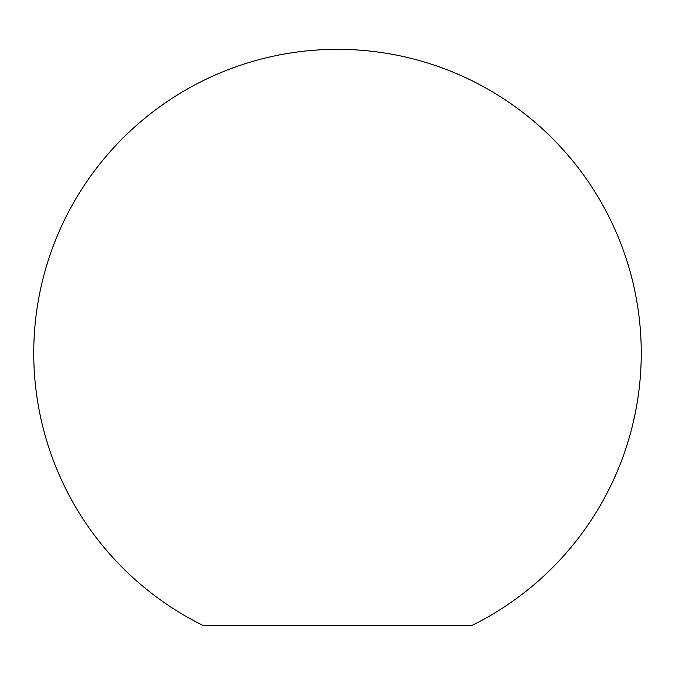 <?xml version="1.0" encoding="UTF-8"?>
<svg xmlns="http://www.w3.org/2000/svg" width="675" height="675" viewBox="0 0 675 675"><rect width="100%" height="100%" fill="white"/><g stroke="black" fill="none" stroke-linecap="round" stroke-linejoin="round"><path stroke-width="1.01" d="M203.47 625.666L471.53 625.666A303.75 303.75 0 0 0 337.5 49.334A303.75 303.75 0 0 0 203.47 625.666"/></g></svg>
